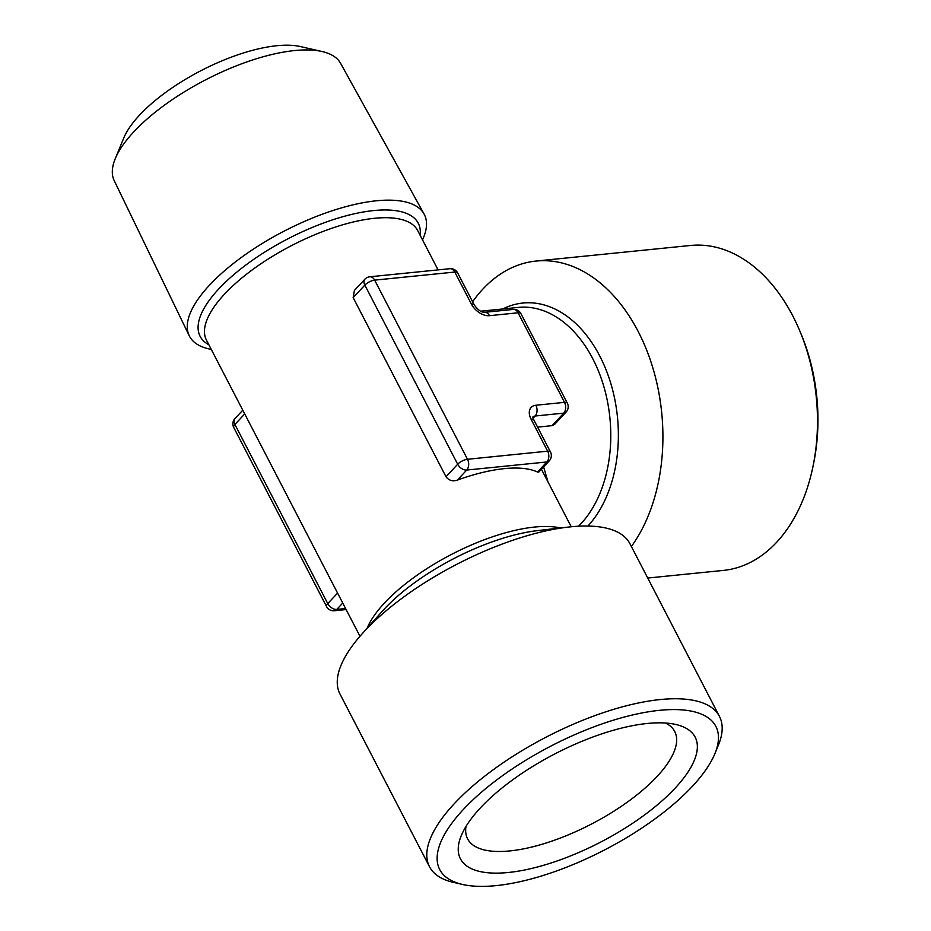 <?xml version="1.0" encoding="UTF-8"?>
<svg xmlns="http://www.w3.org/2000/svg" width="931" height="931" viewBox="0 0 931 931"><rect width="100%" height="100%" fill="white"/><g stroke="black" fill="none" stroke-linecap="round" stroke-linejoin="round"><path stroke-width="1.4" d="M189.237 335.742L114.21 180.637A127.489 47.923 -27.4 0 1 115.223 158.782L123.718 138.102A108.822 40.906 -27.4 0 1 139.534 115.153A108.822 40.906 -27.4 0 1 300.341 46.55L322.126 51.531A127.489 47.923 -27.4 0 1 340.571 63.308L424.07 214.014A132.26 49.715 152.6 0 0 331.645 210.941A132.26 49.715 152.6 0 0 209.51 285.165A132.26 49.715 152.6 0 0 189.237 335.742A132.26 49.715 152.6 0 0 211.256 349.369M115.223 158.782A127.489 47.923 -27.4 0 1 133.75 131.888A127.489 47.923 -27.4 0 1 322.126 51.531M665.514 723.026A116.643 43.85 -27.4 0 1 674.731 731.51A116.643 43.85 -27.4 0 1 628.25 801.475A116.643 43.85 -27.4 0 1 509.885 850.922A116.643 43.85 -27.4 0 1 467.618 838.866A116.643 43.85 -27.4 0 1 466 826.449M647.254 723.48A132.19 49.692 -27.4 0 1 675.801 724.481A132.19 49.692 -27.4 0 1 661.941 800.928A132.19 49.692 -27.4 0 1 508.349 872.487A132.19 49.692 -27.4 0 1 461.252 835.689A132.19 49.692 -27.4 0 1 647.254 723.48M462.509 884.45L453.432 882.379A163.297 61.388 -27.4 0 1 429.505 866.726L339.978 694.002A163.297 61.388 -27.4 0 1 361.938 634.034A163.297 61.388 -27.4 0 1 364.719 630.985A163.297 61.388 -27.4 0 1 568.271 527.086A163.297 61.388 -27.4 0 1 629.926 543.704L719.465 716.428A163.297 61.388 -27.4 0 1 718.453 744.998L714.915 753.61A155.524 58.455 -27.4 0 1 692.303 786.416A155.524 58.455 -27.4 0 1 462.509 884.45A155.524 58.455 -27.4 0 1 463.301 809.539A155.524 58.455 -27.4 0 1 635.489 714.298A155.524 58.455 -27.4 0 1 714.915 753.61M429.505 866.726A163.297 61.388 -27.4 0 1 454.258 803.721A163.297 61.388 -27.4 0 1 605.802 711.831A163.297 61.388 -27.4 0 1 719.465 716.428M631.381 546.509A163.297 109.835 -95.8 0 0 650.792 361.414A163.297 109.835 -95.8 0 0 536 261.064A163.297 109.835 -95.8 0 0 482.77 289.192A163.297 109.835 -95.8 0 0 472.599 301.749M647.732 578.046L723.387 570.412A163.297 109.835 -95.8 0 0 776.629 542.284A163.297 109.835 -95.8 0 0 813.147 465.663A163.297 109.835 -95.8 0 0 799.473 330.156A163.297 109.835 -95.8 0 0 690.593 245.47L536 261.064M813.147 465.663L813.822 462.335A155.524 104.598 -95.8 0 0 800.8 333.286L799.473 330.156M532.974 416.89A7.774 4.958 -137 0 1 535.116 416.017A7.774 5.225 -95.8 0 0 535.884 405.241L564.512 402.355A7.774 5.225 -95.8 0 1 563.744 413.131A7.774 4.958 43 0 0 566.118 412.037L554.748 424.222L552.071 425.653L563.744 413.131L535.116 416.017L533.149 418.135M537.583 427.12L552.071 425.653M543.634 466.885L547.94 481.839M566.118 412.037A7.774 7.774 0 0 0 567.328 403.158A7.774 2.921 152.6 0 0 564.512 402.355L518.09 312.781L489.462 315.679A15.548 9.915 43 0 1 471.377 304.041L454.794 272.05L374.646 280.138L467.49 459.274L547.649 451.174A7.774 5.225 -95.8 0 1 546.881 461.962A7.774 4.958 43 0 0 549.255 460.857L538.805 472.075L537.501 472.017L546.881 461.962L466.722 470.05L457.354 480.105A118.97 44.723 -27.4 0 1 537.501 472.017M457.354 480.105C452.641 481.618 448.858 480.501 446.007 476.753L457.68 464.232L364.836 285.107L353.152 297.629L446.007 476.753M353.152 297.629L354.42 290.425L364.871 279.219A7.774 4.958 43 0 0 364.836 285.107A7.774 2.921 152.6 0 1 374.646 280.138A7.774 5.225 -95.8 0 0 369.782 276.786A7.774 7.774 0 0 0 364.871 279.219M422.511 239.872A132.26 49.715 152.6 0 0 424.07 214.014M502.752 308.976A122.857 82.638 84.2 0 1 606.372 370.596A122.857 82.638 84.2 0 1 587.903 526.038M578.5 526.213A118.97 80.019 -95.8 0 0 581.002 523.653A118.97 80.019 -95.8 0 0 603.928 386.854A118.97 80.019 -95.8 0 0 518.311 307.405L480.605 311.21M208.881 344.784A122.857 46.189 -27.4 0 1 218.75 288.936A122.857 46.189 -27.4 0 1 346.251 215.783A122.857 46.189 -27.4 0 1 420.137 235.287M438.07 269.897L417.705 230.597A118.97 44.723 152.6 0 0 334.892 227.234A118.97 44.723 152.6 0 0 224.476 294.184A118.97 44.723 152.6 0 0 206.449 340.094L359.971 636.269M568.271 527.086L537.676 530.6A122.857 46.189 152.6 0 0 384.538 608.781A122.857 46.189 152.6 0 0 382.443 611.073L361.938 634.034M367.175 628.169A118.97 44.723 -27.4 0 1 384.526 602.951A118.97 44.723 -27.4 0 1 560.45 527.982M549.255 460.857A7.774 7.774 0 0 0 550.465 451.977A7.774 2.921 152.6 0 0 547.649 451.174L531.066 419.194A15.548 9.915 43 0 1 535.884 405.241M342.748 603.032L336.801 609.409L345.587 608.525M244.725 413.934L234.915 424.466L327.759 603.591L337.581 593.07M326.583 606.593A7.774 7.774 0 0 0 334.264 610.748A7.774 5.225 84.2 0 0 336.801 609.409A7.774 4.958 -137 0 1 327.759 603.591A7.774 2.921 152.6 0 0 326.583 606.593L233.728 427.469A7.774 2.921 -27.4 0 1 234.915 424.466A7.774 4.958 -137 0 1 234.949 418.589L242.782 410.187M513.225 309.429A7.774 5.225 -95.8 0 1 518.09 312.781A7.774 2.921 -27.4 0 1 520.906 313.584A7.774 7.774 0 0 0 513.225 309.429L484.597 312.316C481.304 312.397 477.836 309.895 474.193 304.844L457.621 272.853A7.774 7.774 0 0 0 449.929 268.698L369.782 276.786M489.462 315.679A7.774 5.225 -95.8 0 0 484.597 312.316M550.465 451.977L533.882 419.997A7.774 2.921 152.6 0 0 531.066 419.194M471.377 304.041A7.774 2.921 -27.4 0 1 474.193 304.844M449.929 268.698A7.774 5.225 -95.8 0 1 454.794 272.05A7.774 2.921 -27.4 0 1 457.621 272.853M466.722 470.05A7.774 5.225 -95.8 0 0 467.49 459.274A7.774 2.921 -27.4 0 0 457.68 464.232A7.774 4.958 43 0 0 466.722 470.05M541.423 469.259L571.227 526.771M234.949 418.589A7.774 7.774 0 0 0 233.728 427.469M346.123 609.561L334.264 610.748M567.328 403.158L520.906 313.584M533.882 419.997L532.741 417.111"/></g></svg>
